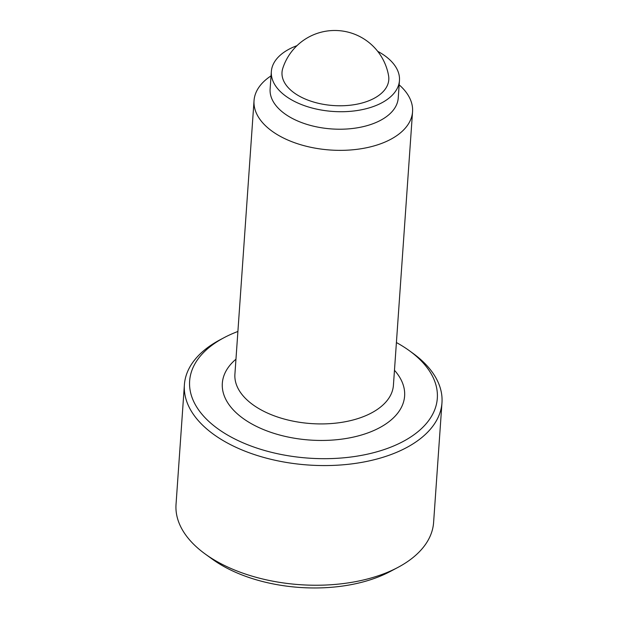 <?xml version="1.0" encoding="UTF-8"?>
<svg xmlns="http://www.w3.org/2000/svg" width="618" height="618" viewBox="0 0 618 618"><rect width="100%" height="100%" fill="white"/><g stroke="black" fill="none" stroke-linecap="round" stroke-linejoin="round"><path stroke-width="0.93" d="M396.408 342.55A124.141 68.668 -176 0 1 409.255 350.63L412.793 353.195A129.108 71.41 -176 0 1 441.97 402.766L433.604 522.442A129.108 71.41 -176 0 1 397.814 567.471A129.108 71.41 -176 0 1 391.016 570.793A129.108 71.41 -176 0 1 205.207 554.006A129.108 71.41 -176 0 1 176.03 504.427L184.396 384.759A129.108 71.41 -176 0 1 220.186 339.73L224.056 337.683A124.141 68.668 -176 0 1 230.584 334.485A124.141 68.668 -176 0 1 237.899 331.464M397.814 567.471L390.082 571.565A119.174 65.917 -176 0 1 383.809 574.632A119.174 65.917 -176 0 1 212.291 559.135L205.207 554.006M441.97 402.766A129.108 71.41 -176 0 1 399.382 451.125A129.108 71.41 -176 0 1 258.471 455.883A129.108 71.41 -176 0 1 184.396 384.759M409.255 350.63A124.141 68.668 -176 0 1 396.362 444.79A124.141 68.668 -176 0 1 224.442 433.172A124.141 68.668 -176 0 1 224.056 337.683M399.158 84.836A79.452 43.948 -176 0 1 412.554 111.711A79.452 43.948 -176 0 1 386.343 141.468A79.452 43.948 -176 0 1 299.622 144.396A79.452 43.948 -176 0 1 254.037 100.626A79.452 43.948 -176 0 1 271.039 75.875M377.706 51.325A64.218 35.52 -176 0 1 399.46 80.495L398.239 97.992A64.218 35.52 -176 0 1 377.057 122.04A64.218 35.52 -176 0 1 306.968 124.403A64.218 35.52 -176 0 1 270.12 89.031L271.348 71.533A64.218 35.52 -176 0 1 292.53 47.486A64.218 35.52 -176 0 1 296.949 45.678M399.46 80.495A64.218 35.52 -176 0 1 378.278 104.542A64.218 35.52 -176 0 1 308.189 106.906A64.218 35.52 -176 0 1 271.348 71.533M388.575 75.705A53.519 29.602 -176 0 1 356.941 104.195A53.519 29.602 -176 0 1 295.682 93.921A53.519 29.602 -176 0 1 282.789 68.312A54.623 54.623 0 0 1 388.575 75.713M394.469 370.282A91.364 50.537 -176 0 1 374.477 430.228A91.364 50.537 -176 0 1 245.663 420.209A91.364 50.537 -176 0 1 235.96 359.197M412.554 111.711L393.419 385.277A79.452 43.948 -176 0 1 367.216 415.033A79.452 43.948 -176 0 1 255.203 406.32A79.452 43.948 -176 0 1 234.91 374.191L254.037 100.626"/></g></svg>
